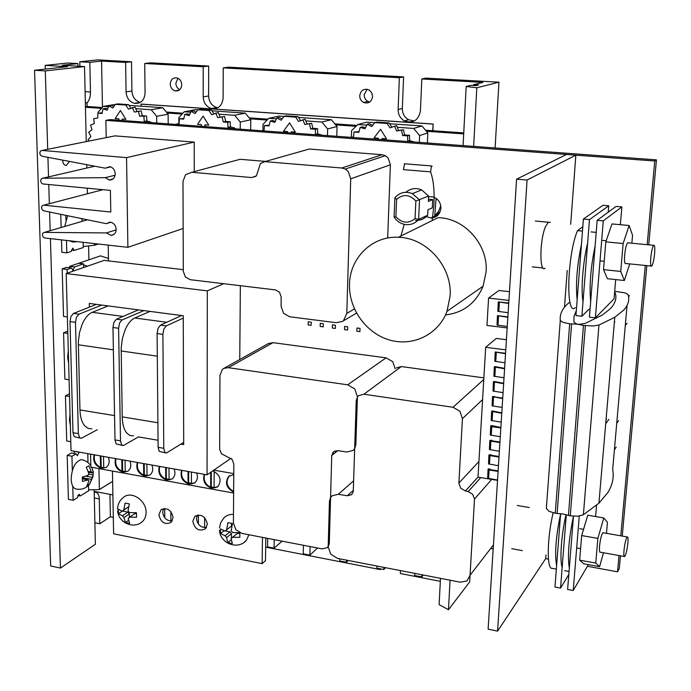 <?xml version="1.0" encoding="UTF-8"?>
<svg xmlns="http://www.w3.org/2000/svg" width="691" height="691" viewBox="0 0 691 691"><rect width="100%" height="100%" fill="white"/><g stroke="black" fill="none" stroke-linecap="round" stroke-linejoin="round"><path stroke-width="1.04" d="M94.166 491.37L112.883 494.903M463.747 132.905L425.535 130.228M356.919 125.408L334.833 123.862M268.004 119.172L249.183 117.85M182.934 113.194L166.35 112.037M102.233 107.537L85.425 106.354M463.696 133.899L426.416 131.273M356.003 126.306L335.688 124.872M267.149 120.044L250.012 118.843M182.139 114.058L167.153 113.004M101.482 108.375L85.442 107.243M378.236 139.349L378.279 138.217L374.012 137.906L380.56 129.303L386.485 138.822L382.192 138.502L382.149 139.642M386.485 138.822L380.56 129.303M382.373 138.52L382.33 139.651M398.586 130.452L403.484 129.744L396.634 131.031L398.586 130.452L396.582 125.563L389.983 127.87L387.115 123.464L389.102 122.912L391.866 127.161M396.634 131.031L394.621 126.125M404.555 134.944L409.513 135.289L407.595 135.885L402.62 135.54L404.555 134.944L403.484 129.744M402.62 135.54L401.549 130.323M409.158 141.629L407.681 141.206L409.599 140.593L414.35 142.018M409.513 135.289L409.599 140.593M407.681 141.206L407.595 135.885M353.524 136.913L350.734 137.328M359 131.661L353.956 132.016L353.498 137.215L352.047 137.423M365.453 127.766L362.274 126.842L360.21 127.394L358.802 132.378L353.956 132.016M372.604 125.425L369.305 123.672L367.258 124.216L364.943 128.785L360.21 127.394M389.102 122.912L376.854 122.074L374.833 122.609L371.689 126.583L367.258 124.216M374.833 122.609L387.115 123.464M397.29 127.291L413.659 128.44L419.636 135.54L419.342 142.381M351.365 137.224L351.564 130.651L357.817 124.535L366.783 125.157M391.693 126.902L392.41 126.954M357.817 124.535L366.843 122.152L374.764 122.696M389.629 123.724L421.933 125.952L427.824 132.94L427.375 142.977M421.933 125.952L413.659 128.44M427.824 132.94L419.636 135.54M287.525 132.663L287.542 131.558L283.491 131.264L289.555 122.86L295.325 132.128L291.257 131.834L291.239 132.94M295.325 132.128L289.555 122.86M291.464 131.843L291.447 132.957M307.08 123.983L311.71 123.274L304.852 124.518L307.08 123.983L305.102 119.206L298.495 121.443L295.705 117.15L297.968 116.641L300.559 120.631M304.852 124.518L302.865 119.733M312.807 128.345L317.523 128.673L315.329 129.234L310.605 128.897L312.807 128.345L311.71 123.274M310.605 128.897L309.499 123.81M316.901 134.831L315.493 134.417L317.687 133.847L322.196 135.22M317.523 128.673L317.687 133.847M315.493 134.417L315.329 129.234M264.083 130.426L261.803 130.772M269.188 125.209L264.411 125.563L264.066 130.634L262.692 130.832M275.286 121.322L272.591 120.519L270.267 121.037L269.015 125.9L264.411 125.563M282.083 118.964L279.207 117.41L276.892 117.919L274.776 122.385L270.267 121.037M297.968 116.641L286.342 115.838L284.053 116.347L281.142 120.225L276.892 117.919M284.053 116.347L295.705 117.15M305.802 120.899L321.851 122.022L327.638 128.941L327.474 135.609M262.925 130.59L263.003 124.294L268.834 118.308L276.46 118.843M268.834 118.308L279 116.079L283.992 116.425M298.477 117.427L331.352 119.698L337.053 126.505L336.785 136.3M331.352 119.698L321.851 122.022M337.053 126.505L327.638 128.941M201.357 126.315L201.357 124.596L197.505 124.32L203.128 116.105L208.76 125.14L204.89 124.855L204.89 126.574M208.76 125.14L203.128 116.105M205.123 124.872L205.123 126.591M220.187 117.194L224.566 116.494L217.717 117.695L220.187 117.194L218.226 112.538L211.627 114.706L208.915 110.517L211.411 110.042L213.847 113.799M217.717 117.695L215.747 113.022M225.689 121.443L230.172 121.754L227.728 122.272L223.236 121.961L225.689 121.443L224.566 116.494M223.236 121.961L222.105 116.995M232.159 128.586L227.978 127.334L230.414 126.799L234.81 128.111L232.547 128.612M230.172 121.754L230.414 126.799M227.978 127.334L227.728 122.272M234.81 128.111L234.715 128.768M179.099 123.629L174.996 124.371M183.866 118.437L179.332 118.792L179.09 123.741L175.03 124.371M189.619 114.559L187.382 113.877L184.817 114.369L183.711 119.12L179.332 118.792M196.089 112.201L193.61 110.836L191.07 111.311L189.127 115.665L184.817 114.369M211.411 110.042L200.364 109.282L197.833 109.757L195.13 113.549L191.07 111.311M197.833 109.757L208.915 110.517M218.917 114.188L234.672 115.285L240.278 122.031L240.226 129.174M178.848 123.663L178.822 117.625L184.264 111.769L190.664 112.218M184.264 111.769L195.432 109.696L197.764 109.852M211.921 110.828L245.253 113.125L250.781 119.768L250.678 129.951M245.253 113.125L234.672 115.285M250.781 119.768L240.278 122.031M118.887 120.234L118.861 118.826L115.198 118.558L120.407 110.525L125.9 119.344L122.221 119.068L122.247 120.484M125.9 119.344L120.407 110.525M122.471 119.094L122.488 120.502M137.008 111.588L141.163 110.897L134.322 112.054L137.008 111.588L135.073 107.045L128.491 109.143L125.84 105.067L128.561 104.626L130.849 108.15M134.322 112.054L132.378 107.502M142.311 115.725L146.57 116.028L139.634 116.209L142.311 115.725L141.163 110.897M139.634 116.209L138.476 111.363M147.045 122.307L144.22 121.452L146.881 120.951L151.07 122.221L149.61 122.497M146.57 116.028L146.881 120.951M144.22 121.452L143.901 116.511M97.716 117.997L93.674 118.688L94.339 123.525L90.564 125.106L92.033 129.77L88.681 132.214L90.867 136.516L88.059 139.712L89.061 141.042M102.173 112.84L97.872 113.194L97.716 118.031L93.674 118.688M107.606 108.971L105.783 108.409L103.011 108.867L102.035 113.505L97.872 113.194M113.773 106.604L111.657 105.421L108.902 105.87L107.122 110.128L103.011 108.867M128.561 104.626L118.049 103.9L115.302 104.341L112.797 108.046L108.902 105.87M115.302 104.341L125.84 105.067M135.756 108.651L151.217 109.731L156.658 116.304L156.71 123.024M98.191 113.143L98.165 112.115L103.253 106.388L108.53 106.751M129.053 105.377L162.774 107.71L168.129 114.179L168.189 123.87M162.774 107.71L151.217 109.731M115.233 104.453L103.253 106.388M168.129 114.179L156.658 116.304M69.48 393.861L65.438 395.831L66.707 440.962L70.784 441.67M69.549 396.496L65.438 395.831M108.461 258.503L100.575 255.869L69.67 266.337L69.515 267.737M67.243 273.187L67.148 269.481L71.519 267.978L66.586 267.382L62.19 268.877L63.529 316.435L67.373 316.953M71.519 267.978L72.996 270.25L74.593 266.925L83.542 263.858L83.628 267.495M78.757 263.288L83.542 263.858M67.148 269.481L62.19 268.877M74.593 266.925L69.67 266.337M83.568 264.912L87.368 266.199M67.753 331.067L63.572 332.794L64.885 379.117L69.091 379.774M67.822 333.39L63.572 332.794M94.52 243.586L94.477 245.27L83.24 246.488L83.266 247.551L74.291 250.453L72.78 248.138L71.208 251.446L66.811 252.871L66.474 240.433M60.773 214.322L61.145 227.486M61.499 239.872L61.844 252.293L66.811 252.871M83.145 242.308L83.24 246.488M65.913 219.816L65.792 215.35M74.291 250.453L71.346 250.116M98.96 468.61L99.374 489.591L88.638 489.833L88.664 490.791L80.191 495.983L79.111 494.212L77.28 497.77L73.142 500.31L72.754 486.214M74.507 451.301L73.92 453.495M72.33 470.511L71.942 456.241L76.131 453.892L71.372 453.046L67.174 455.386L68.418 499.394L73.142 500.31M87.774 453.659L87.99 462.564M88.534 485.419L88.638 489.833M76.131 453.892L77.28 455.749L79.249 452.139M80.191 495.983L77.755 495.525M71.942 456.241L67.174 455.386M79.068 452.242L74.326 451.404M69.471 161.409L66.405 165.391C64.323 165.538 63.036 163.776 62.553 160.105M177.915 78.282L175.859 83.231C176.015 86.254 177.319 88.405 179.755 89.683M181.768 84.768C181.241 89.346 178.969 91.376 174.927 90.832C172.042 89.761 170.478 87.498 170.245 84.052C170.781 79.37 173.121 77.357 177.25 78.014C180.049 79.154 181.56 81.4 181.768 84.768M367.128 89.225L364.174 94.779C364.209 97.776 365.461 99.996 367.914 101.422L369.728 102.026M372.596 96.533C371.516 102.018 368.484 103.978 363.483 102.432C361.013 100.998 359.752 98.761 359.717 95.738C360.883 90.046 364.036 88.137 369.193 90.02L371.741 92.767L372.596 96.533M421.812 78.973L482.931 82.393L473.56 84.673L478.63 84.967L475.961 85.624L470.865 85.33L466.175 86.479L476.816 87.783L498.954 82.194L425.881 78.126L421.812 78.973L420.422 110.992C418.426 120.424 413.088 123.724 404.408 120.899C400.236 118.403 398.146 114.62 398.128 109.541L399.363 77.72L403.587 76.891L228.566 67.157L223.236 67.873L223.098 98.182C222.165 105.896 218.27 109.342 211.394 108.53C206.307 106.734 203.577 102.855 203.197 96.895L203.206 66.759L208.656 66.051L150.517 62.821L144.739 63.486L145.067 93.121C144.35 100.489 140.791 103.892 134.382 103.33C129.329 101.707 126.557 97.897 126.064 91.886L125.632 62.423L131.515 61.767L131.912 91.022C132.396 96.982 135.142 100.774 140.169 102.389L140.325 102.423M403.587 76.891L402.326 108.47C402.343 113.505 404.416 117.263 408.554 119.742L414.324 120.985M208.656 66.051L208.604 95.971C208.984 101.888 211.696 105.74 216.749 107.52L217.89 107.744M400.46 570.593L400.339 573.513L440.331 581.338M380.767 568.926L380.18 569.565L380.205 568.823M399.363 77.72L223.236 67.873M203.206 66.759L144.739 63.486M79.906 66.293L79.802 61.758L97.707 59.884L131.515 61.767M79.802 61.758L89.83 62.328L90.469 91.989C90.452 96.844 89.312 100.454 87.031 102.821L85.347 102.709M125.632 62.423L101.56 61.076L89.83 62.328M498.954 82.194L495.102 147.969M478.008 477.066L465.44 490.964L468.204 491.569L472.67 494.29L474.51 499.049L469.664 581.926L448.468 609.73L439.122 604.608L440.487 578.35M94.183 491.975L95.747 492.268C97.906 492.674 99.081 494.894 99.279 498.919L99.815 523.743L110.379 516.764L113.307 517.343M99.815 523.743L94.883 522.767M78.014 66.189L77.953 63.598L67.822 63.019L45.209 65.386L45.321 69.1M77.953 63.598L62.225 65.274L84.527 66.561L45.304 70.914L34.55 70.275L67.485 66.681L45.209 65.386M87.031 102.821L87.118 106.474M95.729 491.664L95.747 492.268M265.681 547.16L380.18 569.565M34.55 70.275L50.668 565.972L60.428 568.071L95.367 544.249L94.131 489.712M45.304 70.914L47.688 149.308M47.929 157.332L48.525 176.887M48.759 184.523L49.346 203.715M49.597 212.025L50.167 230.699M50.408 238.628L60.428 568.071M84.527 66.561L86.228 141.612M86.746 164.691L86.824 168.043M87.282 188.202L87.412 193.756M88.595 245.901L88.914 259.833M101.56 61.076L102.458 107.278M109.947 494.35L110.379 516.764M473.56 84.673L473.516 85.485M466.175 86.479L463.082 145.602M476.816 87.783L473.637 146.388M450.066 580.207L448.468 609.73M83.317 460.102L81.08 459.645C75.094 461.761 71.786 468.282 71.156 479.191C71.57 485.713 73.609 489.055 77.254 489.202C81.961 489.677 85.934 488.2 89.165 484.771L86.764 486.188L88.984 480.876L88.103 479.9L82.557 478.872M88.103 479.9L82.436 481.437L82.324 476.98L87.999 475.46L88.811 473.465L86.306 467.254L88.837 465.777L91.333 471.97L92.205 472.955L93.086 471.78L92.87 470.562M93.207 471.245L93.199 475.002L88.465 474.138M88.318 471.417L91.333 471.97M93.199 475.002L92.309 477.377L85.909 476.203M82.644 478.889L82.618 477.723L91.497 479.364L89.545 484.322L87.93 484.408M82.618 477.723L83.05 476.859M91.497 479.364L92.309 477.377M92.205 472.955L88.56 472.29M70.024 413.805L69.471 420.042L70.344 425.518M68.297 350.752L67.666 357.428L68.642 363.371M66.612 289.244L66.863 298.348M67.64 215.73L64.721 226.441M82.609 221.215L81.452 218.572M68.772 240.693L73.16 242.057L77.202 241.643M432.851 130.737L433.162 124.026L141.232 104.091L140.973 106.207M432.661 130.72L433.162 124.026M432.963 124.086L140.947 104.134M421.847 574.739L421.743 576.907L414.669 575.534L414.773 573.366M423.341 575.033L421.743 576.907M274.206 539.636L274.077 548.153L267.581 546.883L267.693 538.384M282.101 541.157L274.077 548.153M310.086 546.564L309.896 555.123L303.254 553.837L303.435 545.277M317.532 547.998L309.896 555.123M346.528 560.142L346.467 562.249L339.687 560.928L339.747 558.829M348.238 560.47L346.467 562.249M383.902 567.389L383.816 569.522L376.897 568.175L376.975 566.041M385.509 567.7L383.816 569.522M164.769 517.818L164.691 508.516M170.85 511.634L170.91 521.092M164.7 509.042L163.465 508.809M198.377 515.417L197.315 515.218M204.64 517.689L204.64 527.648M198.386 524.098L198.377 515.002M163.568 508.611L162.661 512.152C163.612 518.103 166.807 521.049 172.249 520.979M158.887 514.795L161.02 509.794C167.213 507.298 171.247 509.872 173.113 517.533L171.126 522.379C164.907 525.074 160.83 522.551 158.887 514.795M197.35 515.149L196.46 518.613C197.462 524.797 200.805 527.751 206.488 527.475M192.815 521.316L194.724 516.548C201.107 513.612 205.313 516.134 207.335 524.106L205.572 528.701C199.172 531.854 194.922 529.392 192.815 521.316M428.567 196.615L433.197 196.926C438.232 198.896 440.806 202.653 440.91 208.198C440.063 214.348 436.686 217.613 430.761 217.993L425.388 216.274M433.603 216.611L436.652 216.205M620.449 555.806L619.3 568.486L617.529 571.828L587.385 566.283M548.447 559.123L545.683 558.613L497.58 631.116L488.114 629.164L516.583 179.176L566.49 154.473L575.853 155.164L570.688 224.299M493.193 548.956L490.67 548.49M262.476 537.373L262.131 563.631L113.618 533.815L112.443 471.055M265.81 538.013L265.491 560.677L262.131 563.631M108.504 260.896L108.211 245.124M106.198 137.621L105.87 120.364L654.748 161.003L647.165 244.7M648.719 244.847L656.45 159.863L110.18 119.595L105.87 120.364M656.45 159.863L654.748 161.003M645.282 265.474L620.786 535.827M619.006 555.547L617.529 571.828M622.245 536.078L646.836 265.638M493.443 544.888L470.044 575.258L466.952 580.95L460.275 582.185L337.519 558.397L330.756 554.217L328.182 546.823L329.434 501.424L330.419 497.77L332.112 495.758L338.262 494.29L347.279 495.749L351.374 494.773L352.755 493.054L353.282 491.051L356.228 400.72L357.593 396.712L358.577 395.667L363.915 394.215L453.02 407.275L459.895 411.205L462.434 418.625L458.884 483.044L460.647 488.157L465.44 490.964M491.681 479.39L474.51 499.049M396.28 367.957L401.333 366.55L483.873 377.882M353.611 480.85L338.262 494.29M89.381 307.15L89.294 303.444L183.245 315.752L183.702 444.607L180.895 444.132M158.058 440.253L138.416 436.919M71.035 450.679L66.181 273.55L207.317 290.868L207.058 474.829L71.035 450.679M183.296 269.663L104.125 260.386L66.181 273.55M223.677 283.699L207.317 290.868M231.019 458.28L207.058 474.829M239.751 359.51L240.356 285.703M108.133 305.914L92.274 312.315C88.318 314.016 84.95 317.998 82.169 324.243L79.482 332.673L78.325 341.786L79.957 409.927C80.208 416.949 81.771 422.236 84.648 425.777L87.999 428.351L91.825 428.826M150.042 311.399L134.78 317.998C130.979 319.752 127.714 323.803 125.002 330.143L122.359 338.702L121.184 347.927L122.229 416.88C122.411 423.98 123.87 429.31 126.6 432.877L129.796 435.442L133.458 435.883M181.56 315.528L160.493 325.133L158.075 328.251L157.099 333.554L158.118 447.327L159.146 451.318L165.399 452.847M183.694 442.378L166.427 453.028L164.795 452.294L163.776 448.295L162.886 334.349L163.862 329.037L166.272 325.91L183.253 318.093M138.425 309.879L116.451 319.199L113.937 322.256L112.961 327.491L115 439.917L116.105 443.872L122.247 445.375M138.666 436.772L123.326 445.565L121.607 444.823L120.502 440.858L118.602 328.268L119.569 323.025L122.074 319.959L143.935 310.605M96.394 304.368L73.566 313.42L70.966 316.426L69.998 321.583L72.987 432.696L74.17 436.617L80.199 438.094M97.267 429.742L81.331 438.293L79.525 437.541L78.351 433.62L75.483 322.334L76.459 317.169L79.042 314.155L101.758 305.077M356.832 331.205L356.936 328L360.028 328.398L359.925 331.611L356.832 331.205M344.533 329.624L344.628 326.428L347.694 326.817L347.599 330.022L344.533 329.624M332.319 328.044L332.406 324.865L335.455 325.254L335.36 328.441L332.319 328.044M320.183 326.48L320.261 323.31L323.293 323.699L323.215 326.878L320.183 326.48M308.212 321.764L311.218 322.153L311.14 325.314L308.143 324.934L308.212 321.764M204.64 474.406C203.197 480.055 205.21 484.365 210.686 487.345L211.265 486.93L214.106 487.552M214.15 471.366L214.106 487.967L217.579 486.905M212.828 470.847C220.222 474.924 221.941 480.159 217.967 486.568L211.809 488.261C204.977 485.713 202.463 481.074 204.26 474.337M159.742 466.434C158.403 472.022 160.398 476.28 165.745 479.208L166.35 478.811L169.07 479.407M168.993 468.075L169.07 479.813L172.163 478.923M174.123 468.982C175.6 473.11 174.978 476.401 172.249 478.854L166.799 480.098C160.139 477.602 157.652 473.024 159.327 466.356M116.045 458.677C114.784 464.197 116.77 468.403 121.987 471.288L125.226 471.478M125.045 460.275L125.235 471.875L127.973 471.132M129.994 461.147C131.532 465.509 130.815 468.869 127.826 471.236L122.981 472.152C116.477 469.699 114.015 465.181 115.587 458.591M94.624 454.868C93.406 460.37 95.384 464.542 100.541 467.401L103.736 467.6M103.503 456.449L103.745 467.98L106.319 467.306M108.366 457.312C109.929 461.769 109.169 465.155 106.077 467.47L101.499 468.256C95.082 465.829 92.629 461.338 94.149 454.79M137.751 462.529C136.447 468.083 138.442 472.316 143.719 475.227L144.341 474.829L147.002 475.417M146.872 464.145L147.002 475.814L149.912 475.011M151.908 465.043C153.419 469.293 152.746 472.618 149.878 475.037L144.739 476.099C138.165 473.629 135.686 469.077 137.31 462.452M182.035 470.39C180.645 476.013 182.657 480.297 188.064 483.251L188.66 482.845L191.433 483.45M191.416 472.057L191.433 483.864L194.715 482.897M196.633 472.981C198.075 476.971 197.514 480.21 194.94 482.707L189.153 484.149C182.407 481.627 179.902 477.023 181.638 470.321M229.645 475.641L229.239 475.995C225.301 481.998 226.76 487.164 233.61 491.5L233.636 491.482M233.636 492.13C226.32 487.993 224.661 482.75 228.661 476.41L233.757 474.562M210.686 487.345L210.712 472.307M211.299 471.901L211.265 486.93M165.745 479.208L165.659 467.479M166.272 467.591L166.35 478.811M121.987 471.288L121.797 459.696M122.445 459.809L122.627 470.899M100.541 467.401L100.299 455.879M100.964 456L101.197 467.021M143.719 475.227L143.581 463.566M144.212 463.678L144.341 474.829M188.064 483.251L188.03 471.452M188.626 471.564L188.66 482.845M233.61 491.5L233.731 474.562M90.581 454.151L90.884 467.142L233.627 493.054M213.864 470.13L233.765 473.629M230.742 458.47L231.355 458.574M42.125 205.814L43.74 205.184L110.793 212.025L110.405 190.405L42.972 183.97L41.391 183.02L40.648 181.007L41.192 178.978L42.687 178.243L105.343 177.656L109.057 179.962C112.832 180.161 114.887 178.114 115.242 173.821C114.913 170.064 113.143 167.671 109.938 166.652L105.17 168.181L41.996 156.201L40.441 155.181L39.75 153.022L40.38 151.113L42.013 150.439L126.565 157.626L127.887 247.335L44.777 237.998L43.118 237.03L42.376 234.828L42.92 233.074L44.397 232.383L106.397 232.927L110.94 235.346C114.205 235.095 115.958 233.1 116.192 229.36C115.734 225.206 113.695 222.796 110.076 222.122L106.224 223.659L43.714 210.815L42.177 209.788L41.512 207.887L42.125 205.814M110.888 222.243L106.224 223.659M110.681 166.876L105.17 168.181M115.138 175.229L105.343 177.656M194.249 171.636L194.214 142.104L126.565 157.626M194.214 142.104L114.965 135.868L42.013 150.439M183.15 228.488L127.887 247.335M116.183 229.853L106.397 232.927M264.757 161.634L309.292 149.04L382.045 154.715L385.319 155.665L388.126 157.963L390.38 164.804L350.717 178.831L346.804 313.394L343.565 320.572L342.373 321.453L336.232 322.697L289.607 316.763L283.543 313.291L281.125 306.476L281.151 296.819L279.544 292.302L275.579 289.926L190.172 279.682L185.326 276.884L183.305 271.304L182.985 181.483L185.551 174.668L191.822 172.292L251.766 177.552L256.387 175.851L260.455 163.465L264.757 161.634L341.803 168.008L345.275 169.045L348.273 171.506L350.717 178.831M191.822 172.292L240.071 159.301L265.569 161.4M390.38 164.804L387.677 238.032M268.402 343.539L273.031 342.667L228.341 367.681L347.703 384.818L354.768 388.921L357.42 396.738L355.856 444.555L354.777 448.424L353.075 450.428L346.813 452.018L337.718 450.662L333.623 451.707L331.74 455.49L329.305 543.161L328.691 545.769L327.093 547.764L322.049 548.87L241.85 533.392L235.856 529.669L233.42 522.992L233.834 464.153L232.09 459.368L221.448 453.728L219.652 449.288L219.954 375.265L222.424 369.365L223.884 368.355L228.341 367.681M337.761 450.67L331.74 455.49M273.031 342.667L386.07 357.843L392.721 361.652L395.183 368.761M445.488 314.941C463.315 312.773 475.849 303.202 483.069 286.229L486.093 271.952C488.356 244.718 464.49 217.907 438.008 217.682L398.361 237.281C426.623 237.678 452.346 266.709 450.117 295.99L446.999 311.313C438.465 334.522 412.898 346.882 389.577 340.015C366.195 333.347 348.696 308.981 349.508 284.338C349.784 257.959 372.173 235.735 398.361 237.281M498.28 302.071L497.865 311.356L508.135 312.686M508.723 303.47L498.289 301.881L508.749 303.09M497.434 315.839L497.028 325.081L507.272 326.454M507.85 317.281L497.451 315.649L507.876 316.893M508.913 300.412L488.58 298.071L498.954 290.496L509.466 291.68M507.177 327.931L486.965 325.452L488.58 298.071M495.214 352.194L494.816 361.307L504.966 362.775M505.544 353.749L495.231 351.978L505.57 353.317M488.917 455.179L488.537 463.937L498.461 465.691M499.006 457.045L489.988 455.611L488.934 454.911L490.843 454.678L491.154 455.265L499.04 456.509M490.688 426.209L490.308 435.062L500.293 436.738M500.845 427.988L491.767 426.615L490.705 425.958L491.137 425.518L500.871 427.479M492.484 396.876L492.096 405.833L502.141 407.431M502.702 398.569L492.502 396.634L494.428 396.435L494.747 396.954L502.737 398.094M493.391 382.071L492.994 391.08L503.083 392.635M503.644 383.721L493.4 381.847L493.832 381.441L503.67 383.263M491.586 411.586L491.197 420.491L501.217 422.132M501.77 413.322L491.603 411.344L492.027 410.912L501.804 412.829M489.807 440.737L489.418 449.547L499.368 451.258M499.921 442.56L490.869 441.16L489.815 440.478L491.733 440.253L492.044 440.823L499.956 442.041M488.045 469.535L487.665 478.241L497.546 480.038M498.09 471.435L489.107 469.975L488.062 469.258L488.485 468.783L490.265 469.621L498.125 470.891M494.298 367.18L493.901 376.241L504.024 377.752M504.585 368.778L494.315 366.956L494.747 366.567L504.62 368.338M505.786 349.879L485.678 347.288L478.008 477.135L497.529 480.357M489.928 469.526L489.962 469.025M491.698 440.737L491.733 440.253M493.495 411.586L493.521 411.136M495.309 382.08L495.335 381.648M494.402 396.876L494.428 396.435M492.597 426.2L492.623 425.742M490.809 455.17L490.843 454.678M506.425 339.73L496.259 338.452L485.678 347.288M567.225 270.535L564.487 307.236M545.959 554.933L545.683 558.613M497.58 631.116L527.078 180.031L516.583 179.176M527.078 180.031L575.853 155.164M436.125 198.369L434.63 217.311M404.65 163.784L403.38 169.641L430.579 171.86C433.533 180.101 434.639 191.26 433.888 205.339L432.177 220.559M432.687 199.578L428.334 201.478L428.593 196.019L415.852 201.046L415.066 218.589L418.634 219.41L427.686 215.212L427.945 209.788L432.29 207.81L432.687 199.578L428.446 199.198M430.579 171.86L431.469 165.935L432.143 166.427M404.226 224.325L400.918 236.011M415.516 220.369C420.387 220.645 424.447 218.926 427.686 215.212M428.593 196.019L421.596 189.887C415.801 187.563 410.566 188.358 405.893 192.288M394.872 198.101L394.095 217.112L395.9 216.767L396.617 199.31L394.889 197.721C399.7 192.4 405.539 191.044 412.406 193.644L419.523 199.889L418.634 219.41C415.351 223.184 411.24 224.929 406.291 224.635C401.195 224.083 397.152 221.604 394.164 217.19M415.852 201.046C409.677 194.378 403.259 193.8 396.617 199.31M434.751 216.421L440.176 211.645M440.746 205.685L438.621 211.308L434.829 215.817M438.068 214.02L439.251 213.459M140.981 522.672L142.078 521.86C144.73 519.546 146.06 516.367 146.077 512.333C146.423 500.725 131.851 490.722 123.905 497.028C119.932 499.938 117.816 503.886 117.556 508.87M129.036 517.809L128.146 518.414L129.675 523.337L125.434 522.5L123.888 517.585L122.437 515.78L118.386 513.741L118.308 509.207L122.359 511.228L123.49 510.113M136.412 513.776L134.978 513.499L129.554 517.17L136.542 517.265L136.472 512.705L129.476 512.61L128.025 510.796L129.381 503.903L125.114 503.091L123.758 509.975L123.171 510.329M128.396 506.9L122.359 511.228M125.434 522.5L128.491 520.418M123.758 509.975L128.604 506.762M129.182 503.877L129.191 504.49M122.437 515.78L127.895 512.126L129.338 513.914L129.39 517.404M129.338 513.914L123.888 517.585M128.146 518.414L129.554 517.17M122.557 511.098L127.895 512.126M118.386 513.741L122.229 511.193M233.48 514.424C229.697 514.173 226.553 515.296 224.048 517.775L220.8 522.396L219.444 527.95M232.573 537.322L231.096 538.505L232.357 543.515L227.84 542.625L226.57 537.624L225.059 535.758L220.515 533.582L220.533 528.926L225.085 531.085L226.311 529.954M239.527 532.683L232.66 532.554L231.148 530.679L232.487 523.562L227.952 522.698L226.613 529.807L225.413 530.662M239.855 532.761L239.829 537.339L232.625 537.235L237.505 533.305L239.786 533.746M230.129 527.043L225.085 531.085M227.84 542.625L231.252 539.878M226.613 529.807L231.528 525.937L231.545 523.441M225.059 535.758L229.982 531.854L231.476 533.702L231.45 538.22M231.476 533.702L226.57 537.624M231.096 538.505L232.625 537.235M225.266 530.938L229.982 531.854M220.515 533.582L224.091 530.774M244.053 542.366L246.488 540.112L248.915 534.756M614.705 291.3L625.191 292.898L627.998 294.53C629.786 299.764 628.335 304.981 623.653 310.19L614.783 317.281L598.959 325.046L593.258 325.979L583.437 325.426L576.7 324.001L573.884 322.066L574.048 316.15L576.337 310.579M627.048 305.465L612.675 469.517C614.152 477.231 612.528 484.944 607.786 492.648L598.924 503.195L583.368 514.769L577.849 516.194L570.282 515.823L563.113 514.009L555.262 513.249L548.896 511.245L546.348 508.464L560.28 320.451C559.667 314.353 562.154 308.808 567.752 303.798L569.902 302.002M550.373 222.416L548.317 222.226L545.622 226.398C539.602 239.587 539.256 273.411 545.061 268.203M614.403 449.798L616.217 447.086M605.705 423.756L608.918 419.342M618.54 420.724L616.717 423.298M625.295 325.401L627.1 323.345M629.544 295.584L628.534 296.646M587.618 243.232C582.928 261.915 580.803 289.572 583.014 301.898M596.195 232.392L591.047 231.908M590.667 301.414C589.207 285.728 590.684 267.262 595.106 246.013L589.414 317.134L595.392 317.834L603.278 220.87L621.857 206.92L620.354 224.696M573.47 516.203L567.613 589.44L573.219 590.511L579.274 516.039M596.549 505.328L595.599 516.566M588.352 564.633L573.219 590.511M621.857 206.92L616.061 206.419L597.162 220.308L595.106 246.013M597.162 220.308L603.278 220.87M615.698 279.596L614.066 298.814L595.392 317.834M569.324 568.071C567.397 556.151 568.771 538.859 573.444 516.203M565.955 514.968C561.334 534.825 559.572 559.814 562.154 567.544M564.702 570.697L569.047 571.509M650.81 257.639C651.501 251.196 652.451 247.093 653.651 245.322C654.74 244.821 655.051 247.663 654.576 253.856C653.885 260.274 652.935 264.368 651.734 266.13C650.654 266.648 650.352 263.815 650.81 257.639M623.999 550.382C624.811 543.351 625.891 538.868 627.229 536.95C628.024 536.631 628.24 538.704 627.877 543.161C627.065 550.166 625.994 554.631 624.647 556.566C623.861 556.877 623.645 554.813 623.999 550.382M600.41 552.213L600.367 552.239C599.512 552.541 599.244 550.477 599.563 546.045C600.358 539.032 601.481 534.575 602.932 532.675L603.459 532.804M595.746 563.087L597.862 538.41L581.684 535.56L579.663 560.142L583.74 563.787L599.563 566.689L595.746 563.087L579.663 560.142M603.519 552.765L599.563 566.689M597.862 538.41L603.787 517.956L607.441 522.301L606.482 533.331M603.787 517.956L587.773 515.227L581.684 535.56M625.839 263.496L625.804 263.53C624.621 264.031 624.241 261.198 624.655 255.048C625.32 248.622 626.305 244.528 627.609 242.774L628.344 242.886M620.743 271.442L623.135 243.534L605.817 241.859L603.528 269.645L607.432 278.715L624.353 280.511L620.743 271.442L603.528 269.645M629.708 263.893L624.353 280.511M623.135 243.534L629.112 225.499L632.55 235.337L631.859 243.223M629.112 225.499L611.984 223.927L605.817 241.859M614.61 292.388L615.301 293.131C616.882 298.331 615.232 303.504 610.369 308.67L602.232 315.096L585.165 323.405L579.447 324.329L569.678 323.785L563.01 322.369L560.28 320.451M606.551 419.005L606.05 419.687M614.342 322.447L614.843 321.902M582.807 226.821L577.503 230.63C567.052 255.186 565.609 317.35 575.318 307.625M582.478 231.096L577.503 230.63M577.158 299.885C575.534 284.243 576.959 265.836 581.425 244.674L575.948 315.554L581.882 316.253L589.475 219.608L608.762 205.788L608.235 212.172M556.618 565.713C554.536 553.793 555.866 536.544 560.6 513.966L554.977 587.022L560.548 588.084L566.274 515.054M568.805 574.489L560.548 588.084M608.762 205.788L603.01 205.287L583.403 219.056L581.425 244.674M583.403 219.056L589.475 219.608M589.103 309.214L581.882 316.253M553.137 512.8C547.013 538.375 546.616 569.626 552.187 568.365L556.359 569.142M94.503 245.253L98.329 244.018M98.148 243.992L94.555 245.158M112.633 481.325L99.409 489.513M126.064 91.886L131.912 91.022M398.128 109.541L402.326 108.47M203.197 96.895L208.604 95.971M85.088 91.635L90.469 91.989M99.279 498.919L94.322 497.978M482.586 399.579L462.434 418.625M401.333 366.55L363.915 394.215M353.3 490.385L347.279 495.749M483.778 379.497L453.02 407.275M478.923 461.528L458.884 483.044M480.755 477.593L468.204 491.569M122.998 316.418L92.274 312.315M166.773 322.274L134.78 317.998M166.272 325.91L160.493 325.133M163.776 448.295L158.118 447.327M120.502 440.858L115 439.917M122.074 319.959L116.451 319.199M79.042 314.155L73.566 313.42M78.351 433.62L72.987 432.696M69.998 321.583L75.483 322.334M112.961 327.491L118.602 328.268M157.099 333.554L162.886 334.349M121.141 350.968L157.306 356.185M78.308 344.783L113.367 349.845M157.902 422.745L122.229 416.88M114.559 415.619L79.957 409.927M43.723 205.184L102.95 189.697L43.74 205.184M87.437 219.798L44.397 232.383M94.771 166.211L42.687 178.243M354.44 308.955L346.804 313.394M255.86 176.317L251.766 177.552M382.045 154.715L341.803 168.008M386.07 357.843L347.703 384.818M497.978 325.314L498.539 316.167M498.824 311.581L499.386 302.382M494.842 376.5L495.387 367.552M488.58 478.552L489.107 469.975M490.342 449.841L490.869 441.16M492.122 420.776L492.666 411.983M493.927 391.348L494.471 382.451M493.02 406.109L493.564 397.265M491.232 435.356L491.767 426.615M489.453 464.24L489.988 455.611M495.758 361.557L496.311 352.548M394.958 197.686C399.778 192.366 405.591 191.018 412.406 193.644L421.596 189.887M415.066 218.589C408.39 223.893 402.007 223.288 395.9 216.767M570.282 515.823L585.372 325.66M583.368 514.769L598.959 325.046M568.434 515.503L583.437 325.426M557.101 513.56L571.604 324.01M555.262 513.249L569.678 323.785M72.495 270.19L72.996 270.25M112.633 481.377L99.374 489.591M65.135 165.27L66.431 165.382M174.927 90.832L179.124 90.184M363.483 102.432L367.914 101.422M134.382 103.33L140.169 102.389M404.408 120.899L408.554 119.742M211.394 108.53L216.749 107.52M81.08 459.645C85.148 460.171 88.405 462.201 90.849 465.743M91.73 467.297L93.086 471.78M93.035 476.522L89.554 484.322M86.401 219.591L86.608 220.04M161.02 509.794L161.798 509.25M194.724 516.548L195.821 515.736M432.713 217.043L430.761 217.993M228.661 476.41L229.239 475.995M113.048 178.952L109.057 179.962M113.963 234.379L110.94 235.346M356.513 313.118L342.373 321.453M385.319 155.665L345.275 169.045M268.79 343.323L223.884 368.355M334.954 450.938L332.63 452.795M483.069 286.229L446.999 311.313M404.27 163.758L431.469 165.935M117.617 510.796C118.247 522.422 133.259 529.496 142.078 521.86M219.479 530.273C220.04 543.592 238.24 550.468 246.488 540.112M598.924 503.195L614.783 317.281M535.361 221.025L548.317 222.226M529.297 507.531L517.196 505.467M602.682 240.416L606.197 240.753M627.566 242.809L653.651 245.322M600.237 260.896L604.219 261.293M625.07 263.418L651.095 266.07M579.706 528.667L583.55 529.332M602.889 532.701L627.229 536.95M576.683 547.946L580.604 548.654M599.848 552.109L624.198 556.48M511.711 548.671L522.361 550.623M543.057 267.987L532.234 266.856"/></g></svg>

